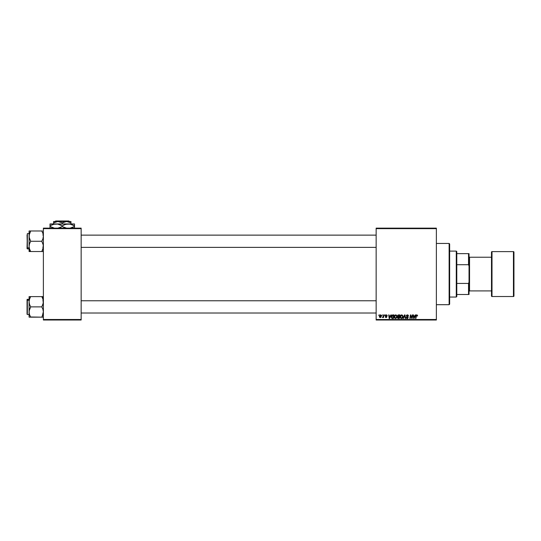 <?xml version="1.0" encoding="UTF-8"?>
<svg xmlns="http://www.w3.org/2000/svg" width="541" height="541" viewBox="0 0 541 541"><rect width="100%" height="100%" fill="white"/><g stroke="black" fill="none" stroke-linecap="round" stroke-linejoin="round"><path stroke-width="0.81" d="M376.151 228.14L436.371 228.14L436.371 228.647L376.151 228.647L376.151 319.494L436.371 319.494L436.371 228.14L376.151 228.14L376.151 228.647L376.151 228.14M395.66 314.862L394.2 316.931L394.578 315.565L395.572 314.869L396.6 315.247L396.972 316.613L396.492 317.98L395.505 318.521L394.477 318.007L394.2 316.931L395.43 318.521L396.492 317.98L396.979 316.404L395.823 314.855M390.873 314.903L390.433 315.876L391.278 314.903L389.615 318.473L389.162 318.473L388.675 314.903L389.168 315.876L390.433 315.876L389.168 315.876L388.675 314.903L389.162 318.473L389.615 318.473L391.278 314.903L390.873 314.903L391.278 314.903L389.615 318.473L389.162 318.473L388.675 314.903L389.047 314.903M417.584 315.646L417.003 314.869L417.551 315.971L416.989 315.302L416.482 315.45L415.907 318.473L415.535 318.473L416.218 315.173L416.854 314.855L415.975 315.856L415.535 318.473L415.907 318.473L416.34 315.944L416.827 315.275L417.179 316.018L417.584 315.646L417.179 316.018L416.766 315.275L416.34 315.944L415.907 318.473L415.535 318.473L415.975 315.856M406.501 317.587L407.177 318.101L407.792 317.594L406.305 315.903L406.636 315.139L407.894 314.923L408.523 315.829L408.164 316.106L407.501 315.275L406.737 315.619L408.157 317.459L407.88 318.277L407.062 318.521L406.122 317.411L407.109 318.101L407.786 317.506L406.305 315.903L407.792 317.594L407.177 318.101L406.122 317.411L407.163 318.521L408.164 317.574L406.676 315.87L407.4 315.275L408.536 316.066L407.427 314.855L406.311 315.802M403.37 318.473L402.971 318.473L404.526 314.903L404.999 314.903L405.547 318.473L405.175 318.473L404.709 315.417L403.37 318.473L402.971 318.473L403.37 318.473L404.709 315.417L405.175 318.473L405.547 318.473L404.999 314.903L404.526 314.903L404.999 314.903L405.547 318.473L405.175 318.473M401.605 314.862L400.137 316.931L400.516 315.565L401.517 314.869L402.538 315.247L402.917 316.613L402.43 317.98L401.449 318.521L400.414 318.007L400.137 316.931L401.368 318.521L402.43 317.98L402.917 316.404L401.76 314.855M378.659 315.417L379.119 314.903L378.659 315.417M397.878 316.769L397.493 316.012L397.933 315.099L399.948 314.903L399.346 318.473L397.554 318.094L397.939 316.735L397.493 316.012L397.939 318.419L399.346 318.473L399.948 314.903L398.521 314.903L399.948 314.903L399.346 318.473L397.939 318.419L397.446 317.608L397.885 316.708M415.326 314.903L414.886 315.876L415.725 314.903L414.068 318.473L413.615 318.473L413.128 314.903L413.615 315.876L414.886 315.876L413.615 315.876L413.128 314.903L413.615 318.473L414.068 318.473L415.725 314.903L415.326 314.903L415.725 314.903L414.068 318.473L413.615 318.473L413.128 314.903L413.5 314.903M410.599 316.384L410.234 318.473L409.855 318.473L410.463 314.903L410.856 314.903L411.884 317.932L412.377 314.903L412.756 314.903L412.147 318.473L411.755 318.473L410.734 315.444L410.234 318.473L409.855 318.473L410.463 314.903L410.856 314.903L411.884 317.932L411.999 317.08L411.884 317.932L410.856 314.903L410.463 314.903L409.855 318.473L410.234 318.473L410.734 315.444L411.755 318.473L412.147 318.473L412.756 314.903L412.377 314.903L412.756 314.903L412.147 318.473L411.755 318.473M386.822 315.829L386.288 315.18L386.822 315.829L386.288 315.18L385.801 315.579L386.869 316.81L386.085 317.547L385.239 316.755L386.105 317.222L386.457 316.654L385.429 315.606L386.301 314.855L387.045 315.193L387.194 315.782L386.43 315.193L385.807 315.491L386.822 316.553L386.524 317.439L385.618 317.439L385.246 316.843L386.49 316.938L385.476 315.863L385.699 315.045L386.301 314.855L385.429 315.606L386.497 316.864L386.105 317.222L385.239 316.755L386.085 317.547L386.869 316.81L385.801 315.579L386.288 315.18L386.795 315.592M391.779 315.437L394.01 314.903L393.408 318.473L392.117 318.446L391.434 317.865L391.535 315.829L392.381 314.99L391.271 317.012L392.063 318.426L393.408 318.473L394.01 314.903L392.955 314.903L394.01 314.903L393.408 318.473L392.117 318.446M379.349 316.465L380.235 314.896L381.175 315.173L381.391 315.89L380.499 317.513L379.681 317.351L379.349 316.465L380.215 317.547L381.391 315.89L380.506 314.855L379.356 316.323M382.095 315.417L382.548 314.903L382.095 315.417M383.346 316.302L383.61 314.903L383.988 314.903L383.549 317.499L383.265 316.965L382.413 317.452L383.42 315.944L382.413 317.452L383.265 316.965L383.549 317.499L383.988 314.903L383.61 314.903L383.988 314.903L383.549 317.499L383.17 317.499M384.597 315.417L385.057 314.903L384.597 315.417M376.151 320.008L436.371 320.008L436.371 228.647L376.151 228.647L376.151 320.008L376.151 319.494L436.371 319.494L436.371 320.008L376.151 320.008M43.381 228.14L81.15 228.14L81.15 228.647L43.381 228.647L43.381 319.494L81.15 319.494L81.15 228.14L43.381 228.14L43.381 228.647L43.381 228.14M43.381 320.008L81.15 320.008L81.15 228.647L43.381 228.647L43.381 320.008L43.381 319.494L81.15 319.494L81.15 320.008L43.381 320.008M398.433 318.473L397.939 318.419M398.521 314.903L397.493 316.012L397.939 316.735L397.5 315.91M398.304 314.923L397.858 315.16M398.149 315.45L399.501 315.322L399.299 316.526L398.514 316.526L397.912 315.748M398.805 315.322L398.068 315.518L397.892 316.242L399.299 316.526L399.501 315.322L398.44 315.342L397.865 316.025L398.514 316.526L397.865 316.025L398.514 316.526L397.865 316.025L398.44 315.342L397.899 316.255M398.027 318.007L397.818 317.594L399.042 318.061L397.818 317.594L398.406 318.061L397.818 317.594L398.088 317.046L397.98 317.98M399.231 316.945L399.042 318.061L399.231 316.945L398.02 317.094L399.231 316.945M402.761 315.599L402.917 316.262M401.3 318.521L402.328 318.101M401.801 317.993L402.531 316.742M402.504 316.911L401.598 318.074M402.139 317.709L401.381 318.101L400.509 316.972L401.185 318.081L402.247 317.567M400.847 315.775L400.509 316.972L401.665 315.275L401.05 315.531M401.97 315.335L402.551 316.384L401.977 315.335M400.509 316.83L400.536 317.283M401.145 315.457L400.658 316.14M404.83 316.35L404.709 315.417L404.465 315.991M404.709 315.417L404.404 316.14M404.526 314.903L402.971 318.473L404.526 314.903M408.536 316.066L408.164 316.106M408.164 315.991L408.042 315.545M406.683 315.782L407.4 315.275L408.07 315.586L407.272 315.281L406.676 315.87L408.157 317.668M406.771 316.187L408.164 317.574L407.522 316.654M407.299 316.532L407.745 316.796M408.151 317.763L407.948 318.203M407.725 318.392L407.353 318.507M406.96 318.507L406.413 318.236M407.163 318.521L406.122 317.486L406.494 317.371M406.487 317.452L407.285 318.101M407.109 318.101L407.792 317.594L407.015 316.904L407.792 317.594L407.177 318.101L407.779 317.709M406.386 315.484L406.69 315.092M416.827 315.275L417.179 316.018L416.827 315.275L416.34 315.944M416.13 315.335L416.448 314.963M413.797 317.195L413.892 318.088L414.683 316.296L413.892 318.088L413.669 316.296L414.683 316.296L413.669 316.296L413.858 317.641M411.18 316.884L410.775 315.619M411.268 317.127L410.734 315.444M412.377 314.903L411.999 317.08L412.377 314.903M386.355 315.187L385.801 315.579L386.862 316.884M386.288 315.18L385.875 315.809L386.869 316.81M385.895 315.829L386.233 316.052M386.058 317.222L385.611 316.715L386.105 317.222L385.611 316.715L386.105 317.222L386.457 316.654L385.429 315.606L386.22 314.862M386.105 317.222L386.457 316.654L385.618 316.079M387.194 315.734L386.301 314.855M389.439 318.088L389.216 316.296L389.439 318.088L390.23 316.296L389.439 318.088L389.344 317.195L389.439 318.088L389.736 317.357M389.216 316.296L390.23 316.296L389.216 316.296M392.516 318.473L392.063 318.426M391.86 318.345L391.386 317.75M391.38 316.228L391.535 315.829M392.955 314.903L392.448 314.963M392.563 318.061L393.104 318.061L392.097 318L392.563 318.061L391.643 317.033L391.887 315.978L391.691 317.459M392.813 315.335L392.218 315.545M392.949 315.322L393.564 315.322L393.104 318.061L393.564 315.322L392.908 315.329M391.657 316.762L392.205 318.034M391.65 317.175L393.091 315.322M396.871 317.236L396.945 316.898M396.492 317.98L395.505 318.521M395.863 317.993L396.587 316.742M396.56 316.911L395.66 318.074M395.552 318.094L396.201 317.709L395.444 318.101L394.565 316.972L395.248 318.081L396.303 317.567M394.91 315.775L394.565 316.972L395.593 315.288M396.032 315.335L396.607 316.384L396.032 315.335M394.632 316.411L394.592 317.283M395.113 315.531L395.457 315.322M395.2 315.457L394.72 316.14M381.249 316.722L380.979 317.188M379.897 315.085L380.235 314.896M380.107 317.202L379.721 316.363L380.282 317.222M380.803 316.83L381.02 315.93L380.235 317.222L379.721 316.465L380.506 315.18L379.951 315.579M380.337 317.215L380.681 317.006M379.944 317.114L379.721 316.363M381.013 316.14L380.688 315.22M381.013 315.802L380.404 315.193M383.265 316.965L382.663 317.547L383.265 316.965L382.663 317.547L382.825 317.121M383.61 314.903L383.42 315.944M402.531 316.735L402.551 316.384M389.344 317.195L389.405 317.641M396.587 316.735L396.6 316.187M456.279 251.105L456.787 251.619L456.787 253.655L456.787 251.619L456.279 251.105L449.645 251.105L456.279 251.105L456.279 297.043L449.645 297.043L456.279 297.043L456.279 251.105M456.787 296.529L456.279 297.043L456.787 296.529L456.787 294.487L456.787 296.529M456.787 264.718L456.787 283.43L456.787 253.655L456.787 264.718L468.526 264.718L469.033 266.016L469.033 282.125L468.526 283.43L456.787 283.43L456.787 294.487L456.787 283.43L468.526 283.43L468.526 294.487L469.033 294.487L469.033 282.125L469.033 294.487L468.526 294.487L468.526 283.43L469.033 282.125L469.033 253.655L456.787 253.655L468.526 253.655L468.526 264.718L468.526 253.655L469.033 253.655L469.033 266.016L468.526 264.718L456.787 264.718M456.787 294.487L468.526 294.487L456.787 294.487M449.131 304.698L449.645 304.184L449.645 243.957L449.131 243.45L449.131 304.698L449.131 243.45L436.371 243.45L449.131 243.45L449.645 243.957L449.645 304.184L449.131 304.698L436.371 304.698L449.131 304.698M376.151 235.132L81.15 235.132L376.151 235.132M29.153 235.132L30.681 230.98L29.417 233.868M29.207 247.731L29.092 250.152L30.681 251.524L29.539 249.043L29.092 246.392L29.532 243.754L30.681 241.252L41.792 241.252L43.266 245.039L43.266 247.717L41.792 251.524L30.681 251.524L29.464 248.813M81.15 247.379L376.151 247.379L81.15 247.379M42.435 230.98L29.092 230.98L30.039 230.98L29.092 230.98L29.092 236.119L29.539 233.475M27.05 234.889L27.354 247.886L27.354 234.625M27.354 247.886L29.092 247.886L27.354 247.886L27.354 248.914L27.05 247.622L27.354 233.597L27.354 247.886M30.377 250.977L29.998 250.213L30.681 251.524L29.092 251.524L42.935 251.524M42.083 250.997L43.266 247.731L42.435 250.307M30.384 231.514L30.039 232.204L30.681 230.98L41.792 230.98L42.942 233.475L43.381 236.119L42.935 238.764L41.792 241.252L30.681 241.252L29.532 238.764L29.092 236.119L29.092 251.524L30.681 251.524L29.092 250.152L29.207 251.524M27.05 248.59L27.05 247.622L27.354 248.914L29.092 248.914M29.539 230.98L29.092 230.98L29.092 246.392L29.532 243.754L30.681 241.252L29.207 237.458L29.322 234.219M29.363 248.441L29.539 249.036M30.357 231.575L30.681 230.98L30.039 230.98L30.681 230.98L30.046 232.204M41.894 231.163L42.942 233.475L43.381 236.119L42.935 238.764L41.792 241.252L43.266 245.039L42.861 249.266M43.003 233.678L43.266 234.767M41.792 251.524L42.435 251.524L41.792 251.524L41.988 251.173M30.58 316.985L41.792 317.161L30.039 317.161L30.681 317.161L29.532 314.666L29.092 312.029L29.539 309.378L30.681 306.889L29.539 304.407L29.092 301.756L29.532 299.119L30.681 296.617L29.532 299.112L30.681 296.617L29.539 296.617M81.15 313.016L376.151 313.016L81.15 313.016M376.151 300.762L81.15 300.762L376.151 300.762M42.435 296.617L30.681 296.617L43.381 296.617L41.792 296.617L42.435 297.841L41.792 296.617L43.381 297.996L41.792 296.617L42.935 299.099L43.381 301.756L42.942 304.394L41.792 306.889L30.681 306.889L41.792 306.889L42.942 309.384L43.381 312.029L42.935 314.679L41.792 317.161L42.942 317.161M30.039 317.161L29.092 317.161L30.681 317.161L29.532 314.666L29.092 312.029L29.092 317.161L29.207 310.683L30.681 306.889L29.539 304.407L29.092 301.756L29.092 312.029L29.092 301.756L29.613 298.882M27.354 313.523L27.354 300.262L27.05 313.253M27.05 314.226L27.05 300.525L27.354 299.234L27.354 300.262L29.092 300.262L27.354 300.262L27.05 314.24M29.539 317.161L29.092 317.161M42.09 316.634L43.381 312.029L42.942 309.384L41.792 306.889L43.266 303.082L43.01 299.335M43.266 300.411L42.475 297.942M29.092 296.617L29.092 301.756L29.207 296.617M27.05 300.525L27.05 299.558L27.05 300.525M30.391 297.144L30.681 296.617L30.039 296.617L30.681 296.617L30.039 297.841M42.097 297.171L42.475 297.935M43.111 299.7L43.003 299.308M43.152 313.915L43.26 313.401M42.117 316.573L41.792 317.161L42.435 317.161L41.792 317.161L42.435 315.937M43.152 248.292L43.26 247.771M42.435 232.204L42.935 233.469L42.435 232.204M29.153 247.379L29.207 247.724L29.153 247.379M30.58 251.349L30.357 250.936M30.039 251.524L29.539 251.524M29.322 299.863L29.207 300.411M30.681 296.617L30.479 296.968M29.207 313.374L29.539 314.673M43.057 314.28L42.942 314.666M41.894 296.793L42.117 297.205M491.492 252.126L491.492 252.126A0.507 0.507 0 0 1 492.006 251.619L513.443 251.619L513.443 296.529A0.507 0.507 0 0 0 513.95 296.022L513.95 252.126A0.507 0.507 0 0 0 513.443 251.619L492.006 251.619A0.507 0.507 0 0 0 491.492 252.126L491.492 296.022A0.507 0.507 0 0 0 492.006 296.529L492.006 251.619L492.006 296.529L513.443 296.529L513.443 251.619A0.507 0.507 0 0 1 513.95 252.126L513.95 295.913M469.033 291.423L469.547 290.916L469.547 257.232L469.033 256.718L469.547 257.232L469.547 290.916L491.492 290.916L469.547 290.916L469.033 291.423M491.492 257.232L469.547 257.232L491.492 257.232M513.95 296.022A0.507 0.507 0 0 1 513.443 296.529L492.006 296.529A0.507 0.507 0 0 1 491.492 296.022L491.492 252.234M55.141 221.506L55.649 220.992L68.883 220.992L69.39 221.506L68.883 220.992L55.649 220.992L55.141 221.506M53.593 221.6L53.593 223.954L53.593 222.845L57.928 221.506L62.269 222.845L62.269 223.954L62.269 222.845L63.297 222.304L65.461 221.6L67.726 221.6L70.945 222.845L70.945 223.954L70.945 221.6L70.945 222.845L66.604 221.506L57.928 221.506L61.234 222.304M70.945 221.506L70.945 221.878L70.945 221.506L66.604 221.506L70.945 221.506M54.621 222.304L57.928 221.506L53.593 221.506L66.604 221.506L62.269 222.845M50.015 224.481L50.015 226.449L54.56 228.207L50.015 226.449L50.015 223.954L50.015 224.481L50.015 223.954L74.516 223.954L68.389 223.954L71.534 224.481L74.516 225.847L74.516 226.449L73.055 227.213L69.999 228.201L74.516 226.449L74.516 223.954M70.945 223.954L66.793 224.089L69.978 224.089L74.516 225.847L73.055 225.083L74.516 225.847L74.516 225.09M50.651 225.496L54.533 224.096L57.725 224.089L62.269 225.847L62.269 226.449L60.808 227.213L57.752 228.201L61.633 226.801M63.216 226.963L66.807 228.207L63.73 227.213L62.269 226.449L62.269 225.847L65.224 224.488L68.389 223.954L54.546 224.089L57.725 224.089L61.316 225.333M74.516 227.213L74.516 228.207L74.516 226.449L74.516 227.206L74.516 226.449L73.88 226.801M65.968 224.272L69.985 224.089M62.269 225.847L62.898 225.496M63.723 227.213L65.238 227.815L63.723 227.213M53.715 224.272L57.738 224.089M50.015 225.083L50.015 225.847L53.613 224.299M50.015 227.206L50.015 226.449L52.984 227.815L50.015 226.449L50.015 228.207M65.86 224.299L63.723 225.083M56.142 223.954L50.015 224.089M62.269 226.449L60.808 227.213M70.945 222.845L70.945 221.878M53.593 221.878L53.593 222.304M68.883 220.992L69.39 221.506L68.883 220.992M42.874 247.379L43.381 247.893L42.874 247.379M29.092 233.597L27.354 233.597M42.874 235.132L43.381 234.618M42.874 300.762L43.381 300.255M29.092 314.544L27.354 314.544M29.092 299.234L27.05 299.538M42.874 313.016L43.381 313.523"/></g></svg>
